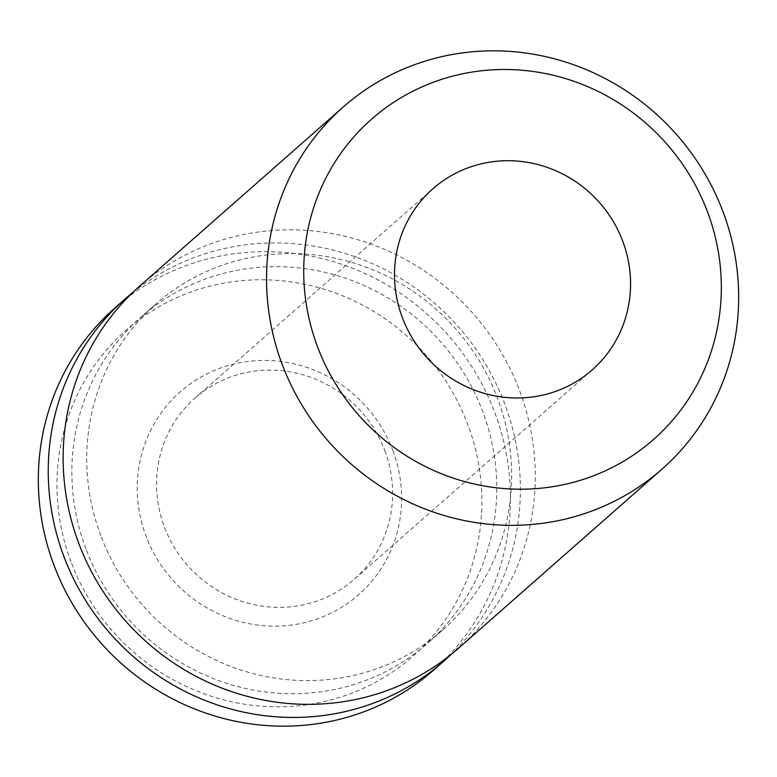 <?xml version="1.0" encoding="UTF-8"?>
<svg xmlns="http://www.w3.org/2000/svg" width="777" height="777" viewBox="0 0 777 777"><rect width="100%" height="100%" fill="white"/><g stroke="black" fill="none" stroke-linecap="round" stroke-linejoin="round"><path stroke-width="0.58" stroke-dasharray="3.88 2.91" d="M139.831 285.994A241.229 232.002 -131.3 0 1 519.648 390.85A241.229 232.002 -131.3 0 1 458.566 648.183M100.796 535.693A217.104 208.799 -131.3 0 1 155.769 304.108A217.104 208.799 -131.3 0 1 497.61 398.475A217.104 208.799 -131.3 0 1 442.628 630.069A217.104 208.799 -131.3 0 1 100.796 535.693M85.907 548.795A217.104 208.799 -131.3 0 1 140.89 317.201A217.104 208.799 -131.3 0 1 482.721 411.577A217.104 208.799 -131.3 0 1 427.748 643.171A217.104 208.799 -131.3 0 1 85.907 548.795M132.537 292.715A241.229 232.002 -131.3 0 1 504.768 403.953A241.229 232.002 -131.3 0 1 450.981 654.564M115.025 307.828A241.229 232.002 -131.3 0 1 494.842 412.684A241.229 232.002 -131.3 0 1 433.76 670.007M71.028 561.897A217.104 208.799 -131.3 0 1 193.434 291.084A217.104 208.799 -131.3 0 1 467.841 424.669A217.104 208.799 -131.3 0 1 345.435 695.483A217.104 208.799 -131.3 0 1 71.028 561.897M392.88 450.592A135.091 129.924 -131.3 0 1 316.725 619.094A135.091 129.924 -131.3 0 1 145.979 535.975A135.091 129.924 -131.3 0 1 222.144 367.472A135.091 129.924 -131.3 0 1 392.88 450.592M384.809 450.631A120.61 115.996 -131.3 0 1 354.273 579.292A120.61 115.996 -131.3 0 1 164.365 526.864A120.61 115.996 -131.3 0 1 194.901 398.203A120.61 115.996 -131.3 0 1 384.809 450.631M155.769 304.108L140.89 317.201M592.21 369.901L354.273 579.292M432.847 188.801L194.901 398.203M442.628 630.069L427.748 643.171"/><path stroke-width="1.17" d="M317.531 346.785A213.374 205.206 -131.3 0 1 437.83 80.633A213.374 205.206 -131.3 0 1 707.526 211.917A213.374 205.206 -131.3 0 1 587.227 478.069A213.374 205.206 -131.3 0 1 317.531 346.785M282.158 364.316A241.229 232.002 -131.3 0 1 343.24 106.993A241.229 232.002 -131.3 0 1 723.057 211.849A241.229 232.002 -131.3 0 1 661.975 469.172A241.229 232.002 -131.3 0 1 282.158 364.316M661.975 469.172L458.566 648.183A241.229 232.002 -131.3 0 1 78.749 543.317A241.229 232.002 -131.3 0 1 139.831 285.994L343.24 106.993M450.981 654.564A241.229 232.002 -131.3 0 1 443.677 661.276A241.229 232.002 -131.3 0 1 63.86 556.419A241.229 232.002 -131.3 0 1 124.951 299.096A241.229 232.002 -131.3 0 1 132.537 292.715M443.677 661.276L433.76 670.007A241.229 232.002 -131.3 0 1 53.943 565.151A241.229 232.002 -131.3 0 1 115.025 307.828L124.951 299.096M622.756 241.239A120.61 115.996 -131.3 0 1 592.21 369.901A120.61 115.996 -131.3 0 1 402.301 317.472A120.61 115.996 -131.3 0 1 432.847 188.801A120.61 115.996 -131.3 0 1 622.756 241.239"/></g></svg>
